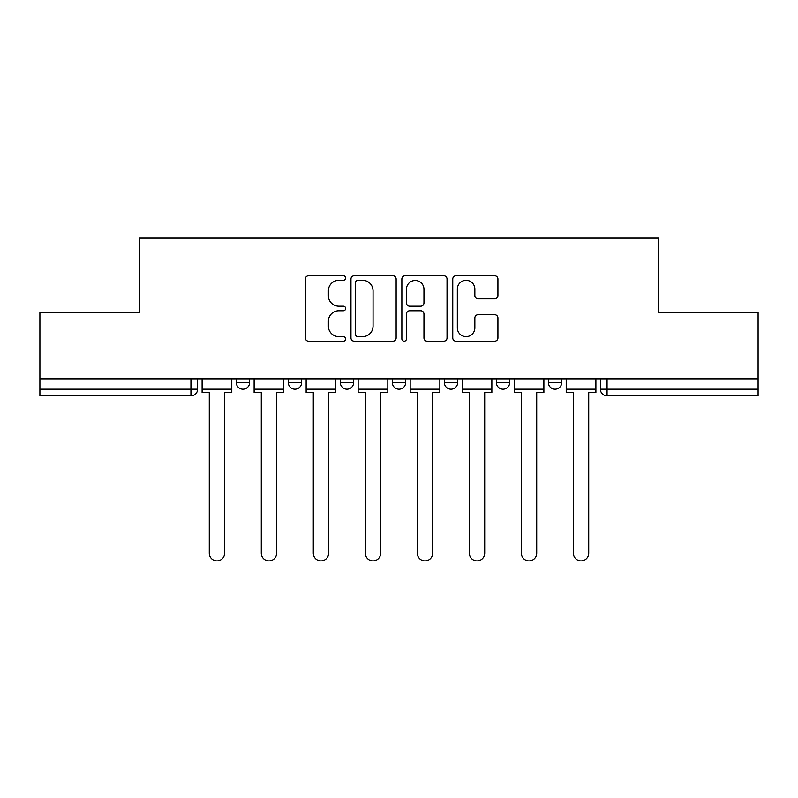 <?xml version="1.0" encoding="UTF-8"?>
<svg xmlns="http://www.w3.org/2000/svg" width="798" height="798" viewBox="0 0 798 798"><rect width="100%" height="100%" fill="white"/><g stroke="black" fill="none" stroke-linecap="round" stroke-linejoin="round"><path stroke-width="1.2" d="M345.654 278.053A2.294 2.294 0 0 0 343.359 275.759L308.587 275.759A3.272 3.272 0 0 0 305.315 279.031L305.315 337.943A3.272 3.272 0 0 0 308.587 341.215L343.359 341.215A2.294 2.294 0 0 0 345.654 338.921A2.294 2.294 0 0 0 343.359 336.636L338.861 336.636A10.474 10.474 0 0 1 328.387 326.163L328.387 321.255A10.474 10.474 0 0 1 338.861 310.781L343.359 310.781A2.294 2.294 0 0 0 345.654 308.487A2.294 2.294 0 0 0 343.359 306.193L338.861 306.193A10.474 10.474 0 0 1 328.387 295.729L328.387 290.811A10.474 10.474 0 0 1 338.861 280.337L343.359 280.337A2.294 2.294 0 0 0 345.654 278.053M444.346 382.511L444.346 378.841L444.346 382.511A6.673 6.673 0 0 0 451.01 389.175A6.673 6.673 0 0 1 444.346 382.511L457.683 382.511A6.673 6.673 0 0 1 451.01 389.175M392.327 378.841L392.327 382.511L405.673 382.511A6.673 6.673 0 0 1 399 389.175A6.673 6.673 0 0 1 392.327 382.511L392.327 378.841M340.317 378.841L340.317 382.511L353.654 382.511A6.673 6.673 0 0 1 346.99 389.175A6.673 6.673 0 0 1 340.317 382.511L340.317 378.841M288.307 382.511L288.307 378.841L288.307 382.511A6.673 6.673 0 0 0 294.971 389.175A6.673 6.673 0 0 1 288.307 382.511L301.644 382.511A6.673 6.673 0 0 1 294.971 389.175A6.673 6.673 0 0 0 301.644 382.511A6.673 6.673 0 0 1 294.971 389.175M236.288 382.511L236.288 378.841L236.288 382.511A6.673 6.673 0 0 0 242.961 389.175A6.673 6.673 0 0 1 236.288 382.511L249.624 382.511A6.673 6.673 0 0 1 242.961 389.175A6.673 6.673 0 0 0 249.624 382.511A6.673 6.673 0 0 1 242.961 389.175M494.65 298.831A3.272 3.272 0 0 0 497.922 295.559L497.922 279.031A3.272 3.272 0 0 0 494.65 275.759L456.027 275.759A3.272 3.272 0 0 0 452.755 279.031L452.755 337.943A3.272 3.272 0 0 0 456.027 341.215L494.65 341.215A3.272 3.272 0 0 0 497.922 337.943L497.922 317.983A3.272 3.272 0 0 0 494.65 314.711L478.122 314.711A3.272 3.272 0 0 0 474.85 317.983L474.85 327.878A8.758 8.758 0 0 1 466.092 336.636A8.758 8.758 0 0 1 457.334 327.878L457.334 289.095A8.758 8.758 0 0 1 466.092 280.337A8.758 8.758 0 0 1 474.85 289.095L474.85 295.559A3.272 3.272 0 0 0 478.122 298.831L494.65 298.831M39.9 378.841L39.9 312.487L139.261 312.487L139.261 238.133L658.739 238.133L658.739 312.487L758.1 312.487L758.1 378.841L39.9 378.841L39.9 389.175L197.615 389.175L197.615 378.841M396.137 279.031A3.272 3.272 0 0 0 392.865 275.759L354.242 275.759A3.272 3.272 0 0 0 350.97 279.031L350.97 337.943A3.272 3.272 0 0 0 354.242 341.215L392.865 341.215A3.272 3.272 0 0 0 396.137 337.943L396.137 279.031M405.135 275.759L443.758 275.759A3.272 3.272 0 0 1 447.03 279.031L447.03 337.943A3.272 3.272 0 0 1 443.758 341.215L427.229 341.215A3.272 3.272 0 0 1 423.957 337.943L423.957 314.053A3.272 3.272 0 0 0 420.686 310.781L409.723 310.781A3.272 3.272 0 0 0 406.441 314.053L406.441 338.921A2.294 2.294 0 0 1 404.157 341.215A2.294 2.294 0 0 1 401.863 338.921L401.863 279.031A3.272 3.272 0 0 1 405.135 275.759M600.385 378.841L600.385 389.175L758.1 389.175L758.1 395.848L607.059 395.848A6.673 6.673 0 0 1 600.385 389.175M758.1 378.841L758.1 389.175M190.941 378.841L190.941 395.848A6.673 6.673 0 0 0 197.615 389.175A6.673 6.673 0 0 1 190.941 395.848L39.9 395.848L39.9 389.175M561.712 378.841L561.712 382.511A6.673 6.673 0 0 1 555.039 389.175A6.673 6.673 0 0 1 548.376 382.511A6.673 6.673 0 0 0 555.039 389.175M548.376 378.841L548.376 382.511L561.712 382.511M509.693 378.841L509.693 382.511A6.673 6.673 0 0 1 503.029 389.175A6.673 6.673 0 0 1 496.356 382.511A6.673 6.673 0 0 0 503.029 389.175A6.673 6.673 0 0 0 509.693 382.511A6.673 6.673 0 0 1 503.029 389.175M496.356 378.841L496.356 382.511L509.693 382.511M457.683 378.841L457.683 382.511M405.673 378.841L405.673 382.511A6.673 6.673 0 0 1 399 389.175A6.673 6.673 0 0 0 405.673 382.511L405.673 378.841M353.654 378.841L353.654 382.511A6.673 6.673 0 0 1 346.99 389.175A6.673 6.673 0 0 0 353.654 382.511L353.654 378.841M301.644 378.841L301.644 382.511L301.644 378.841M249.624 378.841L249.624 382.511L249.624 378.841M357.843 280.337A2.294 2.294 0 0 0 355.549 282.632L355.549 334.342A2.294 2.294 0 0 0 357.843 336.636L362.591 336.636A10.474 10.474 0 0 0 373.065 326.163L373.065 290.811A10.474 10.474 0 0 0 362.591 280.337L357.843 280.337M423.957 289.265A8.758 8.758 0 0 0 415.199 280.507A8.758 8.758 0 0 0 406.441 289.265L406.441 302.921A3.272 3.272 0 0 0 409.723 306.193L420.686 306.193A3.272 3.272 0 0 0 423.957 302.921L423.957 289.265M202.113 389.175L202.113 392.516L209.285 392.516L209.285 553.223A7.671 7.671 0 0 0 216.946 560.894A7.671 7.671 0 0 0 224.617 553.223L224.617 392.516L231.789 392.516L231.789 389.175L202.113 389.175L202.113 378.841M231.789 389.175L231.789 378.841M254.123 389.175L254.123 392.516L261.295 392.516L261.295 553.223A7.671 7.671 0 0 0 268.966 560.894A7.671 7.671 0 0 0 276.637 553.223L276.637 392.516L283.799 392.516L283.799 389.175L254.123 389.175L254.123 378.841M283.799 389.175L283.799 378.841M306.143 389.175L306.143 392.516L313.305 392.516L313.305 553.223A7.671 7.671 0 0 0 320.976 560.894A7.671 7.671 0 0 0 328.646 553.223L328.646 392.516L335.818 392.516L335.818 389.175L306.143 389.175L306.143 378.841M335.818 389.175L335.818 378.841M358.152 389.175L358.152 392.516L365.324 392.516L365.324 553.223A7.671 7.671 0 0 0 372.995 560.894A7.671 7.671 0 0 0 380.666 553.223L380.666 392.516L387.828 392.516L387.828 389.175L358.152 389.175L358.152 378.841M387.828 389.175L387.828 378.841M410.172 389.175L410.172 392.516L417.334 392.516L417.334 553.223A7.671 7.671 0 0 0 425.005 560.894A7.671 7.671 0 0 0 432.676 553.223L432.676 392.516L439.848 392.516L439.848 389.175L410.172 389.175L410.172 378.841M439.848 389.175L439.848 378.841M462.182 389.175L462.182 392.516L469.354 392.516L469.354 553.223A7.671 7.671 0 0 0 477.024 560.894A7.671 7.671 0 0 0 484.695 553.223L484.695 392.516L491.857 392.516L491.857 389.175L462.182 389.175L462.182 378.841M491.857 389.175L491.857 378.841M514.201 389.175L514.201 392.516L521.363 392.516L521.363 553.223A7.671 7.671 0 0 0 529.034 560.894A7.671 7.671 0 0 0 536.705 553.223L536.705 392.516L543.877 392.516L543.877 389.175L514.201 389.175L514.201 378.841M543.877 389.175L543.877 378.841M566.211 389.175L566.211 392.516L573.383 392.516L573.383 553.223A7.671 7.671 0 0 0 581.054 560.894A7.671 7.671 0 0 0 588.715 553.223L588.715 392.516L595.887 392.516L595.887 389.175L566.211 389.175L566.211 378.841M595.887 389.175L595.887 378.841M607.059 378.841L607.059 395.848"/></g></svg>
